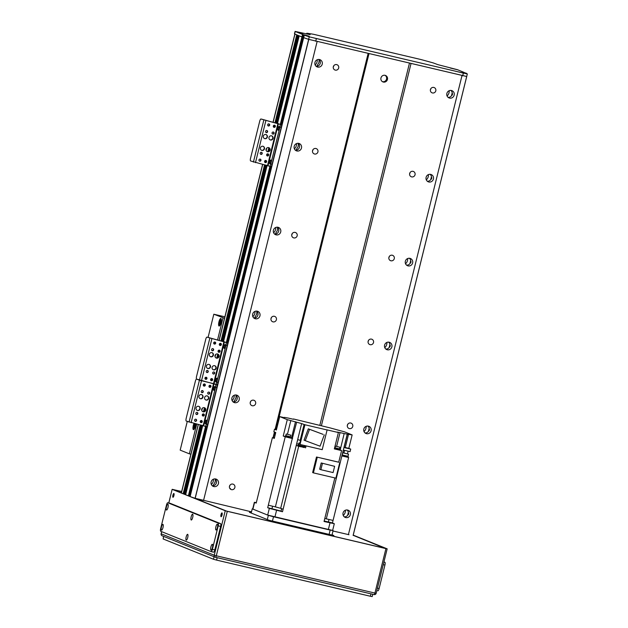 <?xml version="1.0" encoding="UTF-8"?>
<svg xmlns="http://www.w3.org/2000/svg" width="628" height="628" viewBox="0 0 628 628"><rect width="100%" height="100%" fill="white"/><g stroke="black" fill="none" stroke-linecap="round" stroke-linejoin="round"><path stroke-width="0.94" d="M213.441 479.211A6.052 5.817 -68 0 1 211.33 484.439M234.205 395.318A6.052 5.817 -68 0 1 232.093 400.546M254.968 311.417A6.052 5.817 -68 0 1 252.856 316.645M275.731 227.517A6.052 5.817 -68 0 1 273.62 232.752M296.495 143.624A6.052 5.817 -68 0 1 294.383 148.852M317.25 59.723A6.052 5.817 -68 0 1 315.146 64.951M345.361 510.226A6.052 5.817 -68 0 1 343.257 515.455M366.124 426.326A6.052 5.817 -68 0 1 364.02 431.554M386.887 342.433A6.052 5.817 -68 0 1 384.776 347.661M407.65 258.532A6.052 5.817 -68 0 1 405.539 263.76M428.414 174.631A6.052 5.817 -68 0 1 426.302 179.867M449.177 90.738A6.052 5.817 -68 0 1 447.065 95.966M294.854 34.085L297.044 34.948M297.633 35.223L275.904 123.01L297.625 35.223L298.614 35.576M299.195 35.859L277.537 123.394L299.187 35.851L303.198 37.28L302.461 37.099L280.842 124.438M281.454 125.16L303.159 37.452L303.685 37.664A121.102 4.938 13.9 0 0 308.67 39.352L466.722 76.506A121.102 4.938 13.9 0 0 466.698 76.483L308.638 39.344A121.102 4.938 -166.1 0 1 303.677 37.664L303.159 37.452L281.454 125.208M332.989 530.998L348.98 534.718M189.601 496.371L190.111 496.583A121.102 4.938 13.9 0 0 195.104 498.279L251.498 511.844M185.621 494.77L202.766 425.478L185.621 494.77L189.625 496.199M201.148 425.101L184.051 494.142L185.605 494.629M198.26 424.418L181.288 493.011L184.043 494M452.231 92.724L451.454 95.864M322.227 64.158A3.894 3.737 -68 0 1 317.132 66.913A3.894 3.737 -68 0 1 315.123 61.905A3.894 3.737 -68 0 1 322.227 64.158M316.19 66.348A3.894 3.737 112 0 0 318.977 59.44M319.126 59.574L318.969 62.502L316.724 66.356M454.154 95.173A3.894 3.737 -68 0 1 449.051 97.929A3.894 3.737 -68 0 1 447.042 92.92A3.894 3.737 -68 0 1 454.154 95.173M448.109 97.364A3.894 3.737 112 0 0 451.092 96.233L452.49 94.498L452.082 92.23A3.894 3.737 112 0 0 450.896 90.456M431.467 176.625L430.69 179.765M301.471 148.059A3.894 3.737 -68 0 1 296.369 150.814A3.894 3.737 -68 0 1 294.359 145.806A3.894 3.737 -68 0 1 301.471 148.059M295.427 150.249A3.894 3.737 112 0 0 298.214 143.341M298.363 143.474L298.206 146.403L295.961 150.249M433.391 179.066A3.894 3.737 -68 0 1 428.296 181.822A3.894 3.737 -68 0 1 426.279 176.813A3.894 3.737 -68 0 1 433.391 179.066M427.346 181.264A3.894 3.737 112 0 0 430.329 180.126L431.726 178.399L431.318 176.123A3.894 3.737 112 0 0 430.133 174.356M410.704 260.526L409.935 263.658M280.708 231.952A3.894 3.737 -68 0 1 275.606 234.707A3.894 3.737 -68 0 1 273.596 229.699A3.894 3.737 -68 0 1 280.708 231.952M274.664 234.15A3.894 3.737 112 0 0 277.45 227.234M277.6 227.367L277.45 230.295L275.197 234.15M412.627 262.967A3.894 3.737 -68 0 1 407.533 265.723A3.894 3.737 -68 0 1 405.523 260.714A3.894 3.737 -68 0 1 412.627 262.967M406.583 265.157A3.894 3.737 112 0 0 409.566 264.027L410.963 262.292L410.555 260.023A3.894 3.737 112 0 0 409.37 258.249M389.949 344.419L389.172 347.559M259.945 315.853A3.894 3.737 -68 0 1 254.842 318.608A3.894 3.737 -68 0 1 252.833 313.6A3.894 3.737 -68 0 1 259.945 315.853M253.9 318.043A3.894 3.737 112 0 0 256.687 311.135M256.836 311.268L256.687 314.196L254.434 318.043M391.864 346.868A3.894 3.737 -68 0 1 386.769 349.615A3.894 3.737 -68 0 1 384.76 344.607A3.894 3.737 -68 0 1 391.864 346.868M385.82 349.058A3.894 3.737 112 0 0 388.803 347.92L390.2 346.193L389.792 343.916A3.894 3.737 112 0 0 388.606 342.15M369.186 428.32L368.408 431.452M239.182 399.753A3.894 3.737 -68 0 1 234.079 402.501A3.894 3.737 -68 0 1 232.07 397.493A3.894 3.737 -68 0 1 239.182 399.753M233.137 401.944A3.894 3.737 112 0 0 235.924 395.036M236.073 395.169L235.924 398.097L233.671 401.944M371.101 430.761A3.894 3.737 -68 0 1 366.006 433.516A3.894 3.737 -68 0 1 363.997 428.508A3.894 3.737 -68 0 1 371.101 430.761M365.064 432.951A3.894 3.737 112 0 0 368.039 431.821L369.437 430.094L369.029 427.817A3.894 3.737 112 0 0 367.851 426.043M212.374 485.837A3.894 3.737 112 0 0 215.161 478.929M344.301 516.852A3.894 3.737 112 0 0 347.276 515.721L348.673 513.987L348.265 511.718A3.894 3.737 112 0 0 347.088 509.944M348.422 512.212L347.645 515.352M350.338 514.662A3.894 3.737 -68 0 1 345.243 517.417A3.894 3.737 -68 0 1 343.233 512.409A3.894 3.737 -68 0 1 350.338 514.662M215.318 479.062L215.161 481.99L212.908 485.844M218.418 483.646A3.894 3.737 -68 0 1 213.316 486.402A3.894 3.737 -68 0 1 211.306 481.393A3.894 3.737 -68 0 1 218.418 483.646M368.087 53.631L275.095 429.395M274.444 432.001L273.015 437.779A397.901 16.218 -166.1 0 0 272.403 437.638L274.303 438.407L275.755 432.527L273.855 431.766L274.483 429.246A397.901 16.218 -166.1 0 1 276.453 429.709M317.093 41.644L203.527 500.563M333.303 66.764A2.873 2.763 -68 0 1 337.063 64.731A2.873 2.763 -68 0 1 338.547 68.428A2.873 2.763 -68 0 1 333.303 66.764M312.54 150.657A2.873 2.763 -68 0 1 316.3 148.624A2.873 2.763 -68 0 1 317.784 152.321A2.873 2.763 -68 0 1 312.54 150.657M291.777 234.558A2.873 2.763 -68 0 1 295.537 232.525A2.873 2.763 -68 0 1 297.02 236.222A2.873 2.763 -68 0 1 291.777 234.558M271.013 318.451A2.873 2.763 -68 0 1 274.774 316.418A2.873 2.763 -68 0 1 276.265 320.123A2.873 2.763 -68 0 1 271.013 318.451M250.25 402.352A2.873 2.763 -68 0 1 254.018 400.319A2.873 2.763 -68 0 1 255.502 404.016A2.873 2.763 -68 0 1 250.25 402.352M229.487 486.253A2.873 2.763 -68 0 1 233.255 484.219A2.873 2.763 -68 0 1 234.739 487.917A2.873 2.763 -68 0 1 229.487 486.253M368.966 53.78L275.959 429.591M275.276 432.339L274.617 435.008M409.432 63.295L319.872 425.18M380.976 77.911A3.462 3.321 -68 0 1 385.506 75.462A3.462 3.321 -68 0 1 387.295 79.913A3.462 3.321 -68 0 1 380.976 77.911M410.979 63.718L321.418 425.627M461.973 75.705L348.399 534.624M430.423 89.592A2.873 2.763 -68 0 1 434.184 87.559A2.873 2.763 -68 0 1 435.667 91.256A2.873 2.763 -68 0 1 430.423 89.592M409.66 173.493A2.873 2.763 -68 0 1 413.42 171.46A2.873 2.763 -68 0 1 414.912 175.157A2.873 2.763 -68 0 1 409.66 173.493M388.897 257.386A2.873 2.763 -68 0 1 392.657 255.353A2.873 2.763 -68 0 1 394.149 259.05A2.873 2.763 -68 0 1 388.897 257.386M368.134 341.287A2.873 2.763 -68 0 1 371.902 339.253A2.873 2.763 -68 0 1 373.385 342.951A2.873 2.763 -68 0 1 368.134 341.287M347.37 425.18A2.873 2.763 -68 0 1 351.138 423.146A2.873 2.763 -68 0 1 352.622 426.852A2.873 2.763 -68 0 1 347.37 425.18M382.483 81.671A3.462 3.321 112 0 0 385.05 75.321M333.248 67.039A2.873 2.763 112 0 0 333.766 65.744M430.368 89.867A2.873 2.763 112 0 0 430.887 88.579M312.485 150.932A2.873 2.763 112 0 0 313.003 149.645M409.605 173.768A2.873 2.763 112 0 0 410.123 172.472M291.722 234.833A2.873 2.763 112 0 0 292.24 233.545M388.842 257.661A2.873 2.763 112 0 0 389.36 256.373M270.958 318.726A2.873 2.763 112 0 0 271.477 317.438M368.079 341.561A2.873 2.763 112 0 0 368.597 340.274M250.195 402.627A2.873 2.763 112 0 0 250.713 401.339M347.315 425.454A2.873 2.763 112 0 0 347.834 424.167M229.432 486.527A2.873 2.763 112 0 0 229.95 485.232M230.044 488.78L230.554 488.623L229.722 488.286M280.339 124.234L301.942 36.958L302.461 37.099L303.081 34.587L302.563 34.446L301.942 36.958L294.461 33.92L295.082 31.4L303.253 33.52L295.945 31.777L302.563 34.446M303.081 34.587L304.015 34.972M304.203 34.791L309.18 36.236L304.297 35.144A121.102 4.938 13.9 0 0 309.259 36.824L467.318 73.978A121.102 4.938 13.9 0 0 466.164 73.193L463.99 72.589M463.998 72.597L462.279 72.236M463.166 72.22L464.1 72.605M457.812 69.826L450.339 68.044L457.514 69.708L464.139 72.448M457.514 69.708L437.865 64.645L433.289 62.933A112.451 4.584 13.9 0 0 420.886 59.519L313.521 34.281A112.451 4.584 13.9 0 0 307.068 33.26L310.146 34.666L295.082 31.4M313.867 37.923L321.363 39.737L313.867 37.923M455.504 71.215L463.001 73.036L455.504 71.215M190.111 496.583L304.297 35.144M308.638 39.344L309.259 36.824M315.711 41.26L316.331 38.748M462.687 75.815L463.307 73.295M353.117 535.425L467.318 73.978M205.372 379.171L205.851 377.24L205.372 379.171M206.369 378.464A1.727 0.479 103.2 0 1 206.345 377.389M204.241 383.951L203.762 385.906A1.06 1.021 112 0 0 204.516 383.959M210.49 366.925A2.159 2.08 -68 0 1 207.656 368.455A2.159 2.08 -68 0 1 206.541 365.677A2.159 2.08 -68 0 1 210.49 366.925M207.483 368.377A2.159 2.08 112 0 0 209.093 364.381M213.394 355.181A2.159 2.08 -68 0 1 210.561 356.712A2.159 2.08 -68 0 1 209.446 353.925A2.159 2.08 -68 0 1 213.394 355.181M210.388 356.626A2.159 2.08 112 0 0 211.997 352.638M219.062 356.516A2.159 2.08 -68 0 1 216.228 358.039A2.159 2.08 -68 0 1 215.114 355.26A2.159 2.08 -68 0 1 219.062 356.516M216.056 357.96A2.159 2.08 112 0 0 217.665 353.964M216.158 368.259A2.159 2.08 -68 0 1 213.324 369.79A2.159 2.08 -68 0 1 212.209 367.003A2.159 2.08 -68 0 1 216.158 368.259M213.151 369.704A2.159 2.08 112 0 0 214.76 365.716M211.62 349.435A1.06 1.021 -68 0 1 213.018 348.681A1.06 1.021 -68 0 1 213.567 350.055A1.06 1.021 -68 0 1 211.62 349.435M212.052 350.565A1.06 1.021 112 0 0 212.829 348.626M212.704 372.773A1.06 1.021 -68 0 1 214.093 372.019A1.06 1.021 -68 0 1 214.643 373.385A1.06 1.021 -68 0 1 212.704 372.773M213.127 373.903A1.06 1.021 112 0 0 213.905 371.964M213.693 342.817A1.06 1.021 -68 0 1 215.082 342.072A1.06 1.021 -68 0 1 215.632 343.438A1.06 1.021 -68 0 1 213.693 342.817M214.117 343.948A1.06 1.021 112 0 0 214.894 342.017M210.631 379.391A1.06 1.021 -68 0 1 212.029 378.637A1.06 1.021 -68 0 1 212.578 380.003A1.06 1.021 -68 0 1 210.631 379.391M211.063 380.521A1.06 1.021 112 0 0 211.84 378.582M204.971 378.056A1.06 1.021 -68 0 1 206.361 377.302A1.06 1.021 -68 0 1 206.91 378.676A1.06 1.021 -68 0 1 204.971 378.056M205.395 379.186A1.06 1.021 112 0 0 206.172 377.247M219.353 344.152A1.06 1.021 -68 0 1 220.75 343.398A1.06 1.021 -68 0 1 221.299 344.772A1.06 1.021 -68 0 1 219.353 344.152M219.784 345.282A1.06 1.021 112 0 0 220.561 343.343M206.227 371.25A1.06 1.021 -68 0 1 207.617 370.496A1.06 1.021 -68 0 1 208.166 371.87A1.06 1.021 -68 0 1 206.227 371.25M206.651 372.38A1.06 1.021 112 0 0 207.436 370.442M218.097 350.958A1.06 1.021 -68 0 1 219.494 350.204A1.06 1.021 -68 0 1 220.043 351.578A1.06 1.021 -68 0 1 218.097 350.958M218.52 352.088A1.06 1.021 112 0 0 219.305 350.149M227.25 345.494A2.598 0.714 -76.8 0 0 227.203 342.707L208.308 337.456A2.598 0.714 -76.8 0 0 208.276 337.448A2.598 0.714 -76.8 0 0 208.245 337.44L206.981 337.142A2.598 0.714 103.2 0 1 207.012 337.15L225.907 342.401A2.598 0.714 103.2 0 1 225.954 345.188L227.25 345.494L218.112 382.413L216.817 382.107L225.954 345.188M205.199 426.318L206.439 426.608A2.598 0.714 -76.8 0 0 206.463 426.616A2.598 0.714 -76.8 0 0 207.727 424.363L216.864 387.445A2.598 0.714 -76.8 0 0 216.833 384.666A2.598 0.714 -76.8 0 0 216.848 384.666A2.598 0.714 -76.8 0 0 218.112 382.413M216.817 382.107A2.598 0.714 103.2 0 1 215.553 384.36A2.598 0.714 103.2 0 1 215.522 384.352A2.598 0.714 103.2 0 1 215.569 387.138L216.864 387.445M207.727 424.363L206.439 424.057A2.598 0.714 103.2 0 1 205.168 426.31L186.249 421.05A2.598 0.714 103.2 0 1 186.202 418.264L195.332 381.345A2.598 0.714 103.2 0 1 196.595 379.092A2.598 0.714 103.2 0 1 196.627 379.1A2.598 0.714 103.2 0 1 196.58 376.313L205.717 339.395A2.598 0.714 103.2 0 1 206.981 337.142M189.044 422.181L199.429 380.23L196.627 379.1L215.522 384.352L214.07 383.763L224.447 341.82M224.172 348.399A1.947 0.534 103.2 0 1 224.125 346.342A1.947 0.534 103.2 0 1 225.091 344.615A1.947 0.534 103.2 0 1 225.162 346.632A1.947 0.534 103.2 0 1 224.196 348.407A1.947 0.534 103.2 0 1 224.172 348.399M215.867 381.957A1.947 0.534 103.2 0 1 215.82 379.909A1.947 0.534 103.2 0 1 216.786 378.174A1.947 0.534 103.2 0 1 216.856 380.191A1.947 0.534 103.2 0 1 215.891 381.965A1.947 0.534 103.2 0 1 215.867 381.957M211.432 380.521A1.515 1.452 112 0 0 212.107 378.841M205.772 379.186A1.515 1.452 112 0 0 206.447 377.514M219.541 325.822A3.894 1.075 103.2 0 1 219.721 322.18A3.894 1.075 103.2 0 1 221.182 318.836M220.97 322.635A3.894 1.075 103.2 0 1 219.07 326.018A3.894 1.075 103.2 0 1 218.913 321.983A3.894 1.075 103.2 0 1 220.852 318.443A3.894 1.075 103.2 0 1 220.97 322.635M221.323 320.382A2.127 0.589 -76.8 0 0 221.252 320.351A2.127 0.589 -76.8 0 0 220.2 322.29A2.127 0.589 -76.8 0 0 220.279 324.495A2.127 0.589 -76.8 0 0 220.357 324.495M214.329 343.963A3.894 1.075 103.2 0 1 215.004 342.095M213.669 343.265A3.894 1.075 103.2 0 1 214.046 342.244M215.357 342.857A2.127 0.589 -76.8 0 0 214.917 343.759M193.903 429.434A3.894 1.075 103.2 0 1 194.806 423.61M195.685 423.814A3.894 1.075 103.2 0 1 195.324 426.255A3.894 1.075 103.2 0 1 193.424 429.638A3.894 1.075 103.2 0 1 192.984 427.346A3.894 1.075 103.2 0 1 193.997 423.421M195.677 423.994A2.127 0.589 -76.8 0 0 195.614 423.963A2.127 0.589 -76.8 0 0 194.554 425.902A2.127 0.589 -76.8 0 0 194.641 428.108A2.127 0.589 -76.8 0 0 194.711 428.108M208.08 337.401L213.818 314.22L224.526 318.278M222.995 317.917L217.508 340.109M196.729 424.057L189.358 453.832L180.181 450.135L187.277 421.466M190.888 454.193L189.358 453.832M224.887 316.818L213.818 314.22M272.426 521.169L273.518 516.765L330.171 530.079L329.08 534.491M251.2 513.052L252.236 508.861L252.707 508.939M252.236 508.861L268.352 515.36L267.308 519.552M273.518 516.765L268.352 515.36M331.961 535.166L333.099 530.582L330.171 530.079M333.099 530.582L332.644 530.401M281.65 508.68L281.022 511.192A397.901 16.218 13.9 0 0 282.514 511.734L283.126 509.222A397.901 16.218 13.9 0 1 280.677 508.319L275.394 506.882A397.901 16.218 13.9 0 1 268.321 505.195L285.245 436.821L283.236 436.013L287.286 419.653L296.651 422.22L292.318 438.509A397.901 16.218 -166.1 0 1 285.245 436.821M324.794 518.516L326.293 518.854A397.901 16.218 13.9 0 0 333.068 520.416L332.44 522.936L334.3 523.721L324.048 521.499L334.842 477.916M282.514 511.734L269.341 508.374L267.677 515.086L252.691 509.01L254.356 502.298L256.208 503.083L272.403 437.638M269.341 508.374L267.693 507.714A397.901 16.218 13.9 0 0 271.948 508.727L281.046 511.106M271.948 508.727L272.568 506.215M274.954 509.528L278.463 510.509L274.954 509.528M267.677 515.086L332.636 530.432L334.3 523.721M283.126 509.222L298.7 446.296L304.313 447.419M339.748 462.601L335.901 478.159L313.403 472.876L312.642 472.562L316.488 457.003L338.728 462.184M336.639 446.335L340.038 432.598L337.267 432.064L338.39 432.543L334.339 448.902L341.593 450.606L338.72 462.232L316.488 457.003M338.39 432.543L326.654 429.788L327.102 429.968L322.219 449.679L300.043 444.467L304.925 424.748L304.101 424.481L300.153 440.424L304.478 424.567M306.056 445.88L305.553 447.905M304.258 446.563L298.386 445.111M298.119 445.095L297.908 445.935L300.875 446.806M302.931 447.293L304.29 447.513L304.502 446.673M297.947 445.801L296.283 445.409A397.901 16.218 -166.1 0 0 298.7 446.296M299.839 443.305L298.912 442.975L298.473 445.221L304.25 446.61L304.517 445.519M298.912 442.975L299.886 443.125M298.614 444.184L296.706 443.737A397.901 16.218 13.9 0 0 296.706 443.737L296.283 445.409M296.706 443.737L297.743 439.537A397.901 16.218 13.9 0 0 300.153 440.424M304.101 424.481A397.901 16.218 -166.1 0 1 301.644 423.586L296.651 422.22M267.693 507.714L268.321 505.195M284.374 417.683L279.696 416.592L287.286 419.653M279.696 416.592L276.375 430.015L274.483 429.246M273.007 437.881L273.47 437.064M275.072 435.298L273.996 434.929L273.455 437.112L274.53 437.473L273.204 437.049M273.572 438.109L274.318 438.328M284.453 417.369A397.901 16.218 -166.1 0 1 284.578 417.392L287.608 417.981M293.378 419.261L287.616 417.926M341.993 455.81L348.642 457.498A397.901 16.218 -166.1 0 1 341.954 455.952L342.37 454.272A397.901 16.218 13.9 0 0 342.401 454.28L343.438 450.08A397.901 16.218 13.9 0 0 350.094 451.618L350.714 449.106L348.823 448.337L352.143 434.914L344.56 431.86L330.195 427.927A397.901 16.218 -166.1 0 0 330.147 427.911L293.449 418.962M348.642 457.498L333.068 520.416M348.124 451.163L347.472 453.801M348.014 456.297L342.197 454.97M342.205 454.939L348.006 456.344L348.54 454.162L342.778 452.772M342.794 452.702L348.54 454.162M350.714 449.106A397.901 16.218 -166.1 0 1 344.066 447.568L347.386 434.144A397.901 16.218 -166.1 0 1 347.26 434.113L344.175 433.54L340.219 449.962A397.901 16.218 -166.1 0 1 341.593 450.606M340.172 449.938L339.552 449.789M339.575 449.53L339.505 449.978L334.465 448.737L334.622 448.306L339.567 449.554L339.717 448.965L334.936 447.74M347.386 434.144L352.143 434.914M304.925 424.748L327.102 429.968M340.038 432.598L344.223 433.579M344.144 447.254L348.823 448.337M300.529 440.511L299.595 444.286L300.043 444.467M304.486 445.66L305.027 445.637M304.973 445.825L305.969 446.225L304.98 445.833L304.564 447.505M323.082 434.356L308.301 428.83L304.038 440.157L305.271 440.66L309.533 429.324L323.082 434.356M308.301 428.83L309.533 429.324M324.315 434.851L320.052 446.186L305.271 440.66M292.601 438.58L291.447 438.109L295.498 421.749M290.379 437.771L291.447 438.109M283.236 436.013L285.348 436.507M290.458 437.465L290.356 437.889L285.316 436.641L285.465 436.209L290.458 437.465L285.418 436.217M290.403 436.79L285.787 435.644M286.187 434.003L285.858 435.73L290.395 436.829L290.811 435.149L286.187 434.003L290.811 435.149M339.607 449.562L334.575 448.314M335.344 446.1L335.007 447.827L339.544 448.926L339.96 447.246L335.344 446.1L339.96 447.246M313.403 472.876L317.25 457.31M321.206 462.969L334.638 466.329L333.091 472.578L320.869 469.705L319.66 469.218L321.206 462.969L334.638 466.329M320.869 469.705L322.415 463.456M254.356 502.298L256.334 502.596M324.174 520.989L328.381 521.994A397.901 16.218 13.9 0 0 332.44 522.936M324.527 521.303L329.975 522.622L324.527 521.303M329.001 519.482L328.381 521.994M273.996 434.929L275.111 435.11M195.135 498.287L202.491 500.288M200.112 408.875A2.159 2.08 -68 0 1 197.278 410.406A2.159 2.08 -68 0 1 196.156 407.619A2.159 2.08 -68 0 1 200.112 408.875M197.098 410.327A2.159 2.08 112 0 0 198.715 406.332M203.017 397.132A2.159 2.08 -68 0 1 200.183 398.662A2.159 2.08 -68 0 1 199.068 395.876A2.159 2.08 -68 0 1 203.017 397.132M200.01 398.576A2.159 2.08 112 0 0 201.619 394.588M208.684 398.458A2.159 2.08 -68 0 1 205.851 399.989A2.159 2.08 -68 0 1 204.728 397.21A2.159 2.08 -68 0 1 208.684 398.458M205.67 399.91A2.159 2.08 112 0 0 207.287 395.915M205.772 410.21A2.159 2.08 -68 0 1 202.938 411.74A2.159 2.08 -68 0 1 201.824 408.954A2.159 2.08 -68 0 1 205.772 410.21M202.766 411.654A2.159 2.08 112 0 0 204.375 407.658M201.243 391.385A1.06 1.021 -68 0 1 202.632 390.632A1.06 1.021 -68 0 1 203.182 392.005A1.06 1.021 -68 0 1 201.243 391.385M201.666 392.516A1.06 1.021 112 0 0 202.451 390.577M202.318 414.723A1.06 1.021 -68 0 1 203.715 413.97A1.06 1.021 -68 0 1 204.265 415.336A1.06 1.021 -68 0 1 202.318 414.723M202.742 415.854A1.06 1.021 112 0 0 203.527 413.915M203.307 384.768A1.06 1.021 -68 0 1 204.704 384.014A1.06 1.021 -68 0 1 205.254 385.388A1.06 1.021 -68 0 1 203.307 384.768M200.254 421.341A1.06 1.021 -68 0 1 201.643 420.587A1.06 1.021 -68 0 1 202.192 421.953A1.06 1.021 -68 0 1 200.254 421.341M200.677 422.471A1.06 1.021 112 0 0 201.462 420.532M194.586 420.006A1.06 1.021 -68 0 1 195.983 419.253A1.06 1.021 -68 0 1 196.533 420.619A1.06 1.021 -68 0 1 194.586 420.006M195.01 421.137A1.06 1.021 112 0 0 195.795 419.198M208.975 386.102A1.06 1.021 -68 0 1 210.364 385.349A1.06 1.021 -68 0 1 210.914 386.715A1.06 1.021 -68 0 1 208.975 386.102M209.399 387.233A1.06 1.021 112 0 0 210.184 385.294M195.842 413.2A1.06 1.021 -68 0 1 197.239 412.447A1.06 1.021 -68 0 1 197.789 413.813A1.06 1.021 -68 0 1 195.842 413.2M196.274 414.331A1.06 1.021 112 0 0 197.051 412.392M207.719 392.908A1.06 1.021 -68 0 1 209.108 392.155A1.06 1.021 -68 0 1 209.658 393.521A1.06 1.021 -68 0 1 207.719 392.908M208.143 394.039A1.06 1.021 112 0 0 208.928 392.1M206.439 424.057L215.569 387.138M205.168 426.31A2.598 0.714 103.2 0 1 205.144 426.302L206.463 426.616M209.807 338.28L199.429 380.23L214.07 383.763L203.684 425.713M213.795 390.349A1.947 0.534 103.2 0 1 213.748 388.292A1.947 0.534 103.2 0 1 214.705 386.565A1.947 0.534 103.2 0 1 214.784 388.583A1.947 0.534 103.2 0 1 213.818 390.349A1.947 0.534 103.2 0 1 213.795 390.349M205.489 423.908A1.947 0.534 103.2 0 1 205.442 421.851A1.947 0.534 103.2 0 1 206.4 420.124A1.947 0.534 103.2 0 1 206.479 422.142A1.947 0.534 103.2 0 1 205.513 423.908A1.947 0.534 103.2 0 1 205.489 423.908M204.108 385.898A1.515 1.452 112 0 0 204.783 384.226M209.776 387.233A1.515 1.452 112 0 0 210.451 385.553M264.474 148.789A2.159 2.08 -68 0 1 261.641 150.32A2.159 2.08 -68 0 1 260.526 147.541A2.159 2.08 -68 0 1 264.474 148.789M261.468 150.241A2.159 2.08 112 0 0 263.077 146.246M267.379 137.045A2.159 2.08 -68 0 1 264.545 138.576A2.159 2.08 -68 0 1 263.43 135.797A2.159 2.08 -68 0 1 267.379 137.045M264.372 138.498A2.159 2.08 112 0 0 265.982 134.502M273.047 138.38A2.159 2.08 -68 0 1 270.213 139.911A2.159 2.08 -68 0 1 269.098 137.124A2.159 2.08 -68 0 1 273.047 138.38M270.04 139.824A2.159 2.08 112 0 0 271.649 135.836M270.134 150.123A2.159 2.08 -68 0 1 267.308 151.654A2.159 2.08 -68 0 1 266.186 148.875A2.159 2.08 -68 0 1 270.134 150.123M267.128 151.576A2.159 2.08 112 0 0 268.745 147.58M265.605 131.307A1.06 1.021 -68 0 1 267.002 130.553A1.06 1.021 -68 0 1 267.552 131.919A1.06 1.021 -68 0 1 265.605 131.307M266.029 132.429A1.06 1.021 112 0 0 266.814 130.498M266.68 154.637A1.06 1.021 -68 0 1 268.077 153.884A1.06 1.021 -68 0 1 268.627 155.257A1.06 1.021 -68 0 1 266.68 154.637M267.112 155.768A1.06 1.021 112 0 0 267.889 153.829M267.669 124.689A1.06 1.021 -68 0 1 269.067 123.936A1.06 1.021 -68 0 1 269.616 125.302A1.06 1.021 -68 0 1 267.669 124.689M268.101 125.82A1.06 1.021 112 0 0 268.878 123.881M264.616 161.255A1.06 1.021 -68 0 1 266.013 160.501A1.06 1.021 -68 0 1 266.562 161.875A1.06 1.021 -68 0 1 264.616 161.255M265.04 162.385A1.06 1.021 112 0 0 265.825 160.446M258.956 159.92A1.06 1.021 -68 0 1 260.345 159.174A1.06 1.021 -68 0 1 260.895 160.54A1.06 1.021 -68 0 1 258.956 159.92M259.38 161.051A1.06 1.021 112 0 0 260.157 159.119M273.337 126.016A1.06 1.021 -68 0 1 274.734 125.262A1.06 1.021 -68 0 1 275.284 126.636A1.06 1.021 -68 0 1 273.337 126.016M273.761 127.146A1.06 1.021 112 0 0 274.546 125.215M260.212 153.114A1.06 1.021 -68 0 1 261.601 152.361A1.06 1.021 -68 0 1 262.151 153.734A1.06 1.021 -68 0 1 260.212 153.114M260.636 154.245A1.06 1.021 112 0 0 261.413 152.314M272.081 132.822A1.06 1.021 -68 0 1 273.478 132.076A1.06 1.021 -68 0 1 274.02 133.442A1.06 1.021 -68 0 1 272.081 132.822M272.505 133.952A1.06 1.021 112 0 0 273.29 132.021M269.561 166.232L270.801 166.522A2.598 0.714 -76.8 0 0 270.833 166.53A2.598 0.714 -76.8 0 0 272.097 164.277L281.226 127.366A2.598 0.714 -76.8 0 0 281.179 124.572L262.284 119.32A2.598 0.714 -76.8 0 0 262.261 119.312A2.598 0.714 -76.8 0 0 262.229 119.312M272.097 164.277L270.801 163.971A2.598 0.714 103.2 0 1 269.538 166.232A2.598 0.714 103.2 0 1 269.506 166.216L250.611 160.964A2.598 0.714 103.2 0 1 250.564 158.178L259.702 121.267A2.598 0.714 103.2 0 1 260.965 119.006L279.884 124.273A2.598 0.714 103.2 0 1 279.939 127.06L281.226 127.366M270.801 163.971L279.939 127.06M260.965 119.006A2.598 0.714 103.2 0 1 260.989 119.022L262.284 119.32L260.965 119.006M278.157 130.263A1.947 0.534 103.2 0 1 278.11 128.214A1.947 0.534 103.2 0 1 279.067 126.479A1.947 0.534 103.2 0 1 279.146 128.497A1.947 0.534 103.2 0 1 278.18 130.271A1.947 0.534 103.2 0 1 278.157 130.263M269.852 163.822A1.947 0.534 103.2 0 1 269.805 161.773A1.947 0.534 103.2 0 1 270.762 160.038A1.947 0.534 103.2 0 1 270.841 162.055A1.947 0.534 103.2 0 1 269.875 163.829A1.947 0.534 103.2 0 1 269.852 163.822M268.47 125.812A1.515 1.452 112 0 0 269.145 124.14M274.138 127.146A1.515 1.452 112 0 0 274.813 125.474M227.375 511.294L226.331 511.051M353.179 535.323L385.2 548.377L227.375 511.278M181.327 492.839L173.524 489.691L181.641 491.559M226.339 510.996L193.479 497.737M332.055 534.773L333.837 535.551M251.161 512.629L249.41 512.33L269.098 520.274L333.853 535.496M222.218 513.696A1.947 0.534 -76.8 0 0 221.653 516.09M222.037 514.999A1.947 0.534 103.2 0 1 221.087 516.695A1.947 0.534 103.2 0 1 221.009 514.677A1.947 0.534 103.2 0 1 221.974 512.903A1.947 0.534 103.2 0 1 222.037 514.999M174.105 494.283A1.947 0.534 -76.8 0 0 173.54 496.677M173.917 495.586A1.947 0.534 103.2 0 1 172.967 497.282A1.947 0.534 103.2 0 1 172.896 495.264A1.947 0.534 103.2 0 1 173.862 493.49A1.947 0.534 103.2 0 1 173.917 495.586M376.101 593.272L374.932 593.075A1.727 0.479 103.2 0 1 374.092 594.575L215.459 557.287A1.727 0.479 -76.8 0 0 215.459 557.287L215.459 557.287A1.727 0.479 -76.8 0 0 216.299 555.78L214.234 555.223A1.727 1.664 112 0 0 215.208 557.209L215.208 557.209A1.727 1.664 112 0 0 215.443 557.279A1.727 1.727 0 0 1 215.208 557.209L162.165 535.81A1.727 1.664 -68 0 1 161.192 533.824L161.208 533.784M353.219 535.135L387.17 548.841L385.937 548.613L374.932 593.075L216.299 555.78L227.305 511.318L225.24 510.76L214.234 555.223L161.192 533.824L161.726 531.68M168.822 502.997L172.143 489.322L181.657 491.504M387.17 548.841L376.164 593.311A1.727 1.727 0 0 1 374.092 594.575L374.092 594.575A1.727 0.479 103.2 0 1 374.068 594.575L215.483 557.287M227.305 511.318L385.937 548.613M353.195 535.26L386.526 548.707L226.276 511.035L192.458 497.392M181.311 492.901L172.786 489.455L181.649 491.543M172.198 489.361L225.24 510.76M163.641 536.406L163.115 538.942L163.735 536.445M370.944 593.837L370.347 596.247L372.2 596.6L372.773 594.269M370.347 596.247L216.574 560.097L217.17 557.688M214.093 556.761L213.473 559.258L216.574 560.097M213.473 559.258L163.115 538.942M215.891 526.774A2.983 0.824 103.2 0 1 217.547 524.356A2.983 0.824 103.2 0 1 217.461 527.269A2.983 0.824 103.2 0 1 216.236 529.922A2.983 0.824 103.2 0 1 215.891 526.774M191.163 516.797A2.983 0.824 103.2 0 1 192.82 514.379A2.983 0.824 103.2 0 1 192.733 517.291A2.983 0.824 103.2 0 1 191.509 519.945A2.983 0.824 103.2 0 1 191.163 516.797M166.428 506.82A2.983 0.824 103.2 0 1 168.084 504.402A2.983 0.824 103.2 0 1 168.006 507.314A2.983 0.824 103.2 0 1 166.781 509.967A2.983 0.824 103.2 0 1 166.428 506.82M161.443 526.955A2.983 0.824 103.2 0 1 163.099 524.537A2.983 0.824 103.2 0 1 163.021 527.449A2.983 0.824 103.2 0 1 161.796 530.103A2.983 0.824 103.2 0 1 161.443 526.955M186.178 536.932A2.983 0.824 103.2 0 1 187.835 534.514A2.983 0.824 103.2 0 1 187.748 537.427A2.983 0.824 103.2 0 1 186.524 540.08A2.983 0.824 103.2 0 1 186.178 536.932M210.906 546.91A2.983 0.824 103.2 0 1 212.562 544.492A2.983 0.824 103.2 0 1 212.484 547.404A2.983 0.824 103.2 0 1 211.251 550.057A2.983 0.824 103.2 0 1 210.906 546.91M211.149 551.604L213.52 552.161A2.598 0.714 -76.8 0 0 213.544 552.177A2.598 0.714 -76.8 0 0 214.807 549.916L212.382 549.351A2.598 0.714 103.2 0 1 211.118 551.604A2.598 0.714 103.2 0 1 211.087 551.596L160.737 531.28A2.598 0.714 103.2 0 1 160.682 528.493L166.499 504.998A2.598 0.714 103.2 0 1 167.762 502.745A2.598 0.714 103.2 0 1 167.794 502.753L170.219 503.326A2.598 0.714 -76.8 0 0 170.188 503.311A2.598 0.714 -76.8 0 0 170.164 503.311M212.382 549.351L218.199 525.856L220.624 526.429L214.807 549.916M220.624 526.429A2.598 0.714 -76.8 0 0 220.577 523.642L218.151 523.069A2.598 0.714 103.2 0 1 218.199 525.856M218.151 523.069L167.794 502.753M170.219 503.326L220.577 523.642M383.944 561.887L384.87 562.264L383.904 562.036M383.253 564.658L384.925 565.051A2.598 0.714 -76.8 0 0 384.87 562.264M384.925 565.051L379.108 588.538L377.444 588.153M377.844 590.799L377.813 590.783A2.598 0.714 -76.8 0 0 377.844 590.799A2.598 0.714 -76.8 0 0 379.108 588.538M452.45 93.643L452.066 95.197M431.687 177.543L431.303 179.098M410.924 261.436L410.539 262.991M390.169 345.337L389.784 346.892M369.405 429.238L369.021 430.784M348.642 513.131L348.257 514.685M308.67 39.352L195.104 498.279M308.772 39.383L195.198 498.302M452.537 93.808L452.215 95.126M431.781 177.7L431.452 179.019M411.018 261.601L410.688 262.92M390.255 345.502L389.925 346.813M369.492 429.395L369.162 430.714M348.728 513.296L348.399 514.615M466.722 76.514L353.148 535.433L466.722 76.514M303.677 37.664L190.103 496.583M271.312 166.208L227.477 343.335M217.327 384.344L217.092 385.286M206.942 426.294L189.601 496.379M270.448 166.444L226.857 342.574M206.086 426.53L188.887 496.026M269.93 166.318L226.363 342.37M205.56 426.404L188.369 495.885M223.544 341.522L267.128 165.399L223.552 341.53M298.606 35.615L276.917 123.245M266.523 165.25L222.932 341.381M202.161 425.337L185.04 494.495M298.3 35.498L276.603 123.174M266.209 165.18L222.626 341.31M201.847 425.266L184.734 494.417M269.608 148.459L268.917 151.262L269.6 148.444M268.203 154.158L267.834 155.626L268.195 154.143M265.511 165.015L221.927 341.145L265.503 165.015M219.612 350.479L219.251 351.947L219.604 350.463M218.536 354.844L217.838 357.646L218.528 354.836M205.246 408.538L204.555 411.34M203.456 415.72L203.825 414.229L203.472 415.712M297.036 34.987L275.292 122.868M274.679 125.317L274.248 127.068M269.114 147.831L268.18 151.599M267.63 153.821L267.143 155.775M265.958 160.556L265.518 162.362M264.89 164.874L221.307 340.996M220.703 343.453L220.255 345.259M219.046 350.141L218.56 352.096M218.034 354.216L217.1 357.984M211.981 378.692L211.55 380.442M210.317 385.404L209.885 387.154M204.744 407.91L203.817 411.678M203.268 413.899L202.781 415.854M201.596 420.642L201.148 422.44M200.528 424.952L183.478 493.867M296.738 34.862L274.978 122.79M274.381 125.192L273.894 127.162M268.831 147.627L267.834 151.646M267.277 153.915L266.869 155.548M265.66 160.43L265.173 162.401M264.584 164.795L220.993 340.925M220.397 343.328L219.91 345.298M218.693 350.236L218.285 351.868M217.751 354.019L216.762 358.039M211.675 378.566L211.189 380.537M210.019 385.278L209.532 387.248M204.469 407.713L203.472 411.733M202.915 413.993L202.506 415.634M201.298 420.517L200.811 422.487M200.214 424.881L183.164 493.781M294.948 34.14L273.117 122.358M266.759 148.059L266.162 150.461M262.724 164.363L219.133 340.486M215.679 354.443L215.082 356.853M202.389 408.137L201.792 410.547M198.354 424.442L181.374 493.059M295.231 31.486L294.611 34.006M303.175 37.46L303.795 34.94L303.159 37.452M306.754 34.006L306.919 33.339M227.203 342.707L225.907 342.401M215.585 384.367L216.817 384.658M207.012 337.15L208.308 337.456M191.108 422.738L211.871 338.845M203.174 425.572L223.929 341.679M276.571 510.344L274.907 517.056M328.326 529.608L329.99 522.896M301.644 423.586L280.677 508.319M292.318 438.509L275.394 506.882M254.568 502.416L252.903 509.127M347.26 434.113L326.293 518.854M348.579 434.081L345.259 447.505M343.924 452.914L344.56 450.339M287.443 434.231L290.843 420.485M281.179 124.572L279.884 124.273M253.406 162.095L263.791 120.144M255.478 162.66L265.856 120.709M268.054 165.635L278.432 123.685M267.536 165.494L277.914 123.543M189.585 496.371L206.918 426.326M217.084 385.239L217.304 384.375M227.469 343.288L271.28 166.247M184.051 494.142L201.141 425.093M204.54 411.348L205.238 408.53M201.737 410.359L202.255 408.279M215.027 356.665L215.545 354.584M219.039 340.462L262.622 164.34M266.099 150.28L266.617 148.192M273.015 122.334L294.854 34.1M306.77 33.253L306.59 33.967M215.553 384.36L216.848 384.666M348.045 457.247L348.257 456.407M285.607 435.644L285.457 436.232M290.56 436.868L290.419 437.457M334.755 447.74L334.614 448.329M269.538 166.232L270.833 166.53M161.663 531.657L161.137 533.792A1.727 1.727 0 0 0 162.165 535.81M172.143 489.322L168.759 502.981M170.188 503.311L167.762 502.745M213.544 552.177L211.118 551.604"/></g></svg>
